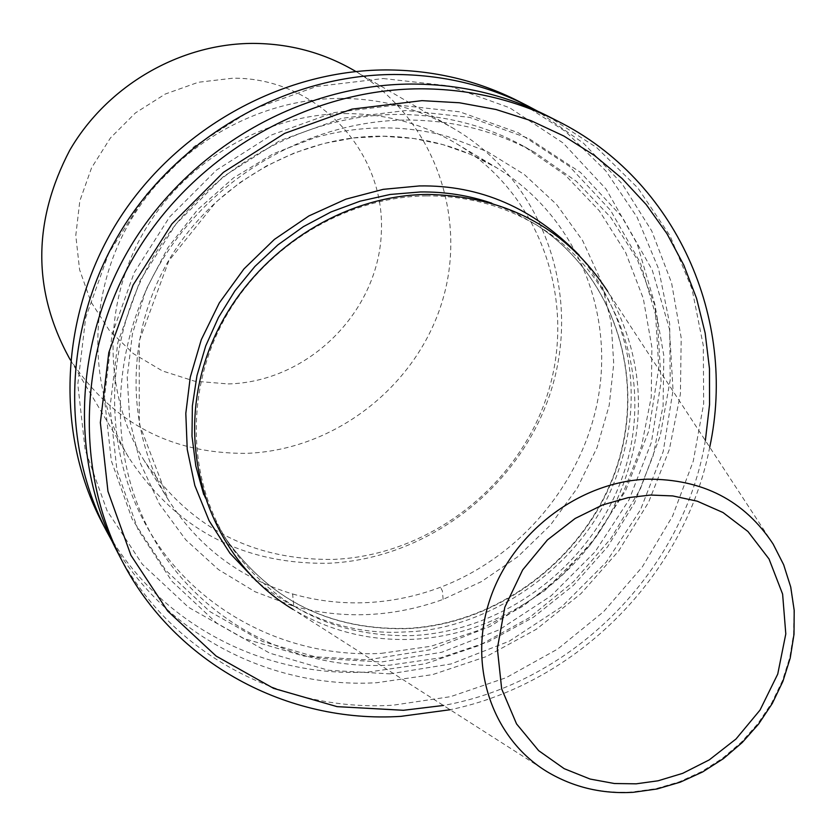 <?xml version="1.0" encoding="UTF-8"?>
<svg xmlns="http://www.w3.org/2000/svg" width="836" height="836" viewBox="0 0 836 836"><rect width="100%" height="100%" fill="white"/><g stroke="black" fill="none" stroke-linecap="round" stroke-linejoin="round"><path stroke-width="0.63" stroke-dasharray="4.18 3.13" d="M579.243 255.273C637.732 325.998 644.577 411.772 611.095 489.833C575.461 572.441 483.501 630.229 405.826 631.891C352.97 635.255 303.28 618.431 256.746 581.417M705.365 440.551C683.764 570.643 573.266 682.395 443.414 705.459M709.722 447.197C684.914 574.781 577.415 683.493 450.113 709.733M547.57 115.964L596.643 147.533L637.91 188.037L670.033 235.804L692.02 288.995L703.306 345.623L703.672 403.694L693.253 461.2L672.541 516.209L642.309 566.923L603.602 611.691L557.716 649.029L506.146 677.683L450.594 696.66L392.868 705.218C280.76 712.262 169.165 652.561 117.082 551.3M518.027 100.957L565.669 131.597L605.797 170.878L637.084 217.214L658.569 268.795L669.678 323.731L670.19 380.046L660.231 435.817L640.272 489.164L611.043 538.321L573.569 581.689L529.115 617.825L479.122 645.507L425.242 663.784L369.261 671.935C260.508 678.466 152.288 620.197 101.741 521.925M112.055 541.205C165.016 634.743 270.801 689.063 376.9 682.698L432.672 674.6L486.406 656.563L536.367 629.257L580.968 593.623L618.786 550.819L648.6 502.227L669.385 449.392L680.41 393.996L681.194 337.869L671.569 282.861L651.693 230.861L622.078 183.753L583.58 143.29L537.423 111.052M389.889 673.858L451.095 663.951L509.249 641.202L561.729 606.758L606.163 562.252L640.533 509.709L663.209 451.503L673.043 390.266L669.417 328.841L652.279 270.132L622.193 217.057L580.414 172.352L528.78 138.473L469.769 117.395L406.338 110.477L341.82 118.325L279.694 140.73L223.379 176.584L176.009 223.996L140.197 280.363L117.834 342.551L110.018 407.122L116.967 470.605L138.076 529.658L171.976 581.323L216.691 623.113L269.777 653.177L328.475 670.284L389.889 673.858M381.498 653.324L431.021 646.249L478.777 630.302L523.211 606.1L562.889 574.457L596.528 536.43L623.029 493.25L641.494 446.299L651.254 397.11L651.902 347.295L643.312 298.525L625.631 252.482L599.339 210.808L565.209 175.058L524.35 146.624C485.423 125.149 442.913 114.417 396.828 114.438C301.2 115.096 205.092 170.513 154.19 255.482C103.434 340.565 101.793 447.793 147.481 527.735C194.077 610.364 287.427 658.737 381.498 653.324M406.056 120.05C452.684 120.008 495.664 130.844 535.019 152.56L576.307 181.307L610.782 217.454L637.325 259.588L655.163 306.143L663.794 355.457L663.094 405.836L653.177 455.578L634.461 503.053L607.636 546.734L573.6 585.2L533.462 617.219L488.527 641.735L440.227 657.89L390.151 665.101C295.035 670.671 200.64 621.859 153.531 538.332C107.353 457.532 109.056 349.04 160.47 262.912C212.02 176.898 309.32 120.76 406.056 120.05M397.1 104.97L459.81 111.846L518.174 132.705L569.253 166.218L610.625 210.421L640.418 262.912L657.43 320.972L661.088 381.728L651.411 442.286L629.038 499.844L595.086 551.791L551.164 595.775L499.28 629.801L441.774 652.258L381.247 661.997L320.512 658.392L262.452 641.411L209.951 611.628L165.727 570.256L132.192 519.146L111.303 460.74L104.406 397.988L112.108 334.16L134.178 272.714L169.541 217.036L216.325 170.21L271.951 134.805L333.334 112.703L397.1 104.97M383.222 78.532L448.723 85.847L509.667 107.781L562.994 142.904L606.152 189.155L637.231 243.997L654.975 304.607L658.789 367.965L648.736 431.083L625.443 491.056L590.101 545.145L544.382 590.947L490.345 626.363L430.435 649.729L367.349 659.865L303.99 656.103L243.391 638.39L188.528 607.323L142.256 564.154L107.112 510.806L85.157 449.82L77.8 384.278L85.711 317.596L108.659 253.412L145.537 195.258L194.37 146.373L252.472 109.453L316.604 86.474L383.222 78.532M344.735 113.571C385.459 113.591 422.786 123.676 456.707 143.802C539.69 193.618 576.84 299.121 548.228 391.969C519.898 484.964 430.237 555.271 333.867 559.388C252.462 560.601 189.145 527.516 143.907 460.134C103.298 394.132 102.4 304.241 143.468 232.627C184.641 161.097 264.584 114.124 344.735 113.571M339.5 98.397C380.902 98.449 418.982 108.502 453.729 128.566C541.477 179.761 581.428 290.113 552.053 387.476C523.002 484.984 429.307 558.918 328.37 563.265C242.325 564.509 175.748 529.188 128.629 457.323C87.362 388.332 87.226 295.139 130.259 221.122C173.407 147.199 256.391 98.867 339.5 98.397M69.325 358.174C111.063 421.981 169.959 453.718 246.014 453.373C335.257 450.364 417.875 385.459 442.85 299.319C468.118 213.316 431.721 115.734 353.921 70.37M228.113 383.933C308.735 382.062 379.628 311.076 381.425 230.443C384.414 149.811 315.809 77.434 232.878 78.197L198.331 82.273L165.267 94.04L135.453 112.923L110.446 137.94L91.584 167.785L79.838 200.859L75.783 235.439L79.587 269.694L90.967 301.869L109.276 330.356L133.509 353.743L162.403 370.933L194.464 381.143L228.113 383.933M426.182 195.885C468.609 195.666 507.086 206.429 541.613 228.176C620.563 278.545 653.804 381.665 624.105 472.058C594.636 562.576 506.564 630.94 412.576 635.579C334.818 637.398 273.696 606.905 229.221 544.09C187.139 479.728 184.861 389.827 225.365 317.45C265.952 245.147 346.062 196.951 426.182 195.885M607.688 291.346C648.266 364.475 648.652 439.59 608.838 516.679C569.117 587.008 492.916 635.161 413.695 639.268C370.17 641.191 329.98 631.243 293.123 609.454L547.643 772.036C573.172 787.104 601.314 793.761 632.068 792.016L655.873 788.703L679.229 781.869L701.592 771.659L722.461 758.336L741.386 742.19L757.918 723.6L771.701 702.982L782.402 680.797L789.78 657.545L793.646 633.751L793.907 609.956L790.522 586.715L783.541 564.561L773.112 544.027L607.688 291.346M293.781 606.309C343.732 619.549 393.516 617.24 443.122 599.391L481.484 581.595L517.923 556.64L550.454 525.071L577.279 488.099L597.061 447.521L609.183 405.418L613.739 363.817L611.158 322.288L600.885 280.468L582.556 240.465L556.598 204.486L524.235 174.442L487.294 151.629L447.908 136.592C404.29 124.606 359.867 124.992 314.618 137.762L273.257 153.782L233.474 177.911L197.641 209.669L167.931 247.686L145.945 289.893L132.422 333.867L127.218 377.245L129.747 420.289L140.396 463.259L159.331 503.868L185.832 539.889L218.436 569.556L255.137 591.783L293.781 606.309L292.61 593.957C239.598 578.052 198.111 546.587 168.161 499.562C125.766 430.665 124.961 336.511 168.161 261.365C211.477 186.313 295.39 136.895 379.325 136.163C421.961 136.111 460.991 146.593 496.406 167.618C571.73 213.013 611.921 302.82 599.443 390.046C586.82 477.346 523.493 555.689 440.478 587.248C416.547 596.267 391.938 601.387 366.659 602.62C341.381 603.759 316.698 600.865 292.61 593.957M203.691 494.525L213.107 516.815L225.03 537.673C269.223 600.091 329.938 630.417 407.174 628.662C500.545 624.105 588.011 556.233 617.229 466.321C646.688 376.545 613.593 274.103 535.155 224.058L514.161 212.375L491.767 203.2M443.122 599.391L442.422 591.01L440.478 587.248M229.221 544.09L225.03 537.673C269.098 599.934 329.697 630.177 406.808 628.411C500.095 623.875 587.656 555.992 616.937 466.091C646.437 376.336 613.467 274.02 535.155 224.058L541.613 228.176M524.35 146.624L535.019 152.56M456.707 143.802L496.406 167.618L470.511 154.367L442.85 144.607L413.872 138.525L384.037 136.278L353.858 137.93L323.856 143.489L294.533 152.883L266.423 165.967L240.016 182.52L215.782 202.281L168.83 260.79L139.267 340.795L139.267 423.956L168.161 499.562L143.907 460.134M355.864 71.509L453.729 128.566M70.485 360.107L128.629 457.323M147.481 527.735L153.531 538.332"/><path stroke-width="1.25" d="M256.746 581.417L229.963 553.265L209.104 520.744L194.84 485.517L187.233 449.36L185.811 413.402L190.274 377.161L201.298 339.677L219.293 302.935L243.955 268.92L274.333 239.451L308.912 215.928L345.832 199.177L383.212 189.344L419.379 185.937C480.01 184.84 533.305 207.955 579.243 255.273M443.414 705.459L403.443 710.287L337.086 706.639L273.612 688.373L216.158 656.082L167.702 611.053L130.907 555.271L107.959 491.38L100.362 422.608L108.805 352.573L133.06 285.066L171.955 223.849L223.4 172.352L284.553 133.415L351.998 109.119L421.971 100.644L459.445 102.765L495.957 109.485L530.975 120.666L563.966 136.09L594.459 155.465L622.026 178.455L646.301 204.674L666.971 233.714L683.796 265.106L696.566 298.389L705.156 333.073L709.482 368.655L709.545 404.645L705.365 440.551M450.113 709.733L400.778 716.368C287.542 723.589 174.828 663.429 122.223 561.165C73.443 467.742 78.762 344.975 138.975 248.24C199.386 151.65 310.166 89.337 419.724 88.804C469.09 88.835 515.007 99.568 557.487 121.001C676.094 179.907 737.342 318.976 709.722 447.197M122.223 561.165L117.082 551.3C68.771 458.786 73.986 337.316 133.52 241.656C193.231 146.133 302.789 84.54 411.197 84.049C460.051 84.112 505.508 94.74 547.57 115.964L557.487 121.001M106.705 531.414L101.741 521.925C54.862 432.128 59.805 314.535 117.28 222.052C174.923 129.716 280.823 70.276 385.824 69.921C433.132 70.015 477.199 80.371 518.027 100.957L527.568 105.806C486.343 85.011 441.826 74.571 394.017 74.488C287.918 74.885 180.837 135.024 122.526 228.385C64.393 321.902 59.356 440.739 106.705 531.414L112.055 541.205M537.423 111.052L527.568 105.806M355.864 71.509L353.921 70.37C323.104 52.584 289.486 43.597 253.036 43.399C179.886 43.503 107.322 85.544 69.764 150.24C32.604 221.341 32.458 290.656 69.325 358.174L70.485 360.107M293.123 609.454C213.65 561.907 174.703 457.794 204.789 362.427C234.446 266.998 329.886 195.331 427.51 194.412C506.292 196.063 566.348 228.374 607.688 291.346M491.767 203.2C468.965 195.436 445.212 191.684 420.498 191.956L390.14 194.464L360.117 201.173L331.004 211.957L303.405 226.64L277.855 244.917L254.886 266.454L234.958 290.792L218.468 317.461L205.719 345.926L196.972 375.594L192.374 405.888L191.998 436.193L195.802 465.934L203.691 494.525M636.186 783.823L614.418 783.52L590.111 779.058L564.206 768.681L538.666 750.665L516.554 723.913L501.684 688.937L497.347 648.506L504.819 607.208L522.678 569.891L547.434 539.92L575.158 518.466L602.704 504.892L628.129 497.65L650.554 495.048L672.729 495.926L697.245 501.182L723.015 512.531L747.98 531.529L769.036 558.991L782.611 594.093L785.798 633.928L777.741 674.077L760.028 710.088L735.993 739.014L709.241 759.893L682.667 773.352L658.047 780.803L636.186 783.823M632.946 792.329C601.983 794.095 573.548 787.324 547.643 772.036C492.623 739.149 467.418 666.48 489.886 599.6C512.071 532.678 579.296 481.484 647.534 479.174C702.637 478.944 744.489 500.555 773.112 544.027L783.656 564.739L790.731 587.039L794.2 610.385L794.012 634.242L790.219 658.057L782.924 681.298L772.307 703.452L758.628 724.018L742.201 742.556L723.38 758.66L702.595 771.962L680.295 782.151L656.971 788.996L633.155 792.319"/></g></svg>
